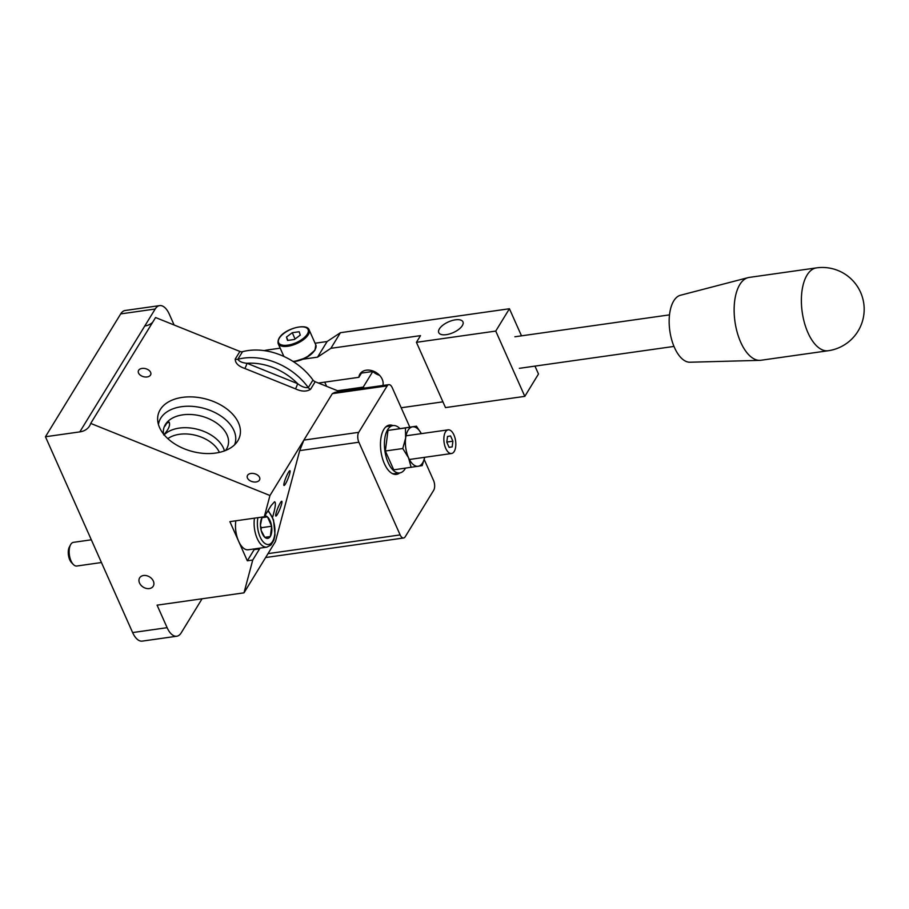 <?xml version="1.0" encoding="UTF-8"?>
<svg xmlns="http://www.w3.org/2000/svg" width="909" height="909" viewBox="0 0 909 909"><rect width="100%" height="100%" fill="white"/><g stroke="black" fill="none" stroke-linecap="round" stroke-linejoin="round"><path stroke-width="1.36" d="M288.551 472.18A7.965 1.148 -68.1 0 1 289.948 470.692A7.965 1.148 -68.1 0 1 288.039 478.509A7.965 1.148 -68.1 0 1 284.006 485.474A7.965 1.148 -68.1 0 1 284.949 480.236A7.965 1.148 -68.1 0 1 288.551 472.18M280.392 502.745A7.965 1.148 -68.1 0 1 281.79 501.257A7.965 1.148 -68.1 0 1 279.881 509.085A7.965 1.148 -68.1 0 1 275.847 516.051A7.965 1.148 -68.1 0 1 276.791 510.801A7.965 1.148 -68.1 0 1 280.392 502.745M424.208 459.488L433.525 480.406A7.17 3.488 -98.1 0 1 433.673 490.303L405.221 536.764A7.17 3.488 -98.1 0 1 403.607 537.992A7.17 3.488 -98.1 0 1 400.142 534.912L358.873 442.228A7.17 3.488 -98.1 0 1 358.725 432.332L303.867 440.104L299.709 450.614L275.472 541.469L243.998 592.838L252.747 560.035L260.042 548.104M303.708 440.422L269.962 495.519L90.707 423.412A19.918 15.01 31.5 0 1 89.536 425.98A19.918 15.01 31.5 0 1 79.81 431.889L45.45 436.752L120.704 313.9A19.918 9.681 -98.1 0 1 125.181 310.492L159.666 305.606A19.918 9.681 -98.1 0 1 169.301 314.173L174.119 325.002M272.586 517.323C275.484 507.256 276.12 502.086 274.507 501.791L271.132 505.597L264.292 516.766L269.962 495.519M237.806 440.82A42.234 27.1 -165.1 0 1 237.238 441.694A42.234 27.1 -165.1 0 1 192.049 451.398A42.234 27.1 -165.1 0 1 157.689 420.469A42.234 27.1 -165.1 0 1 205.241 398.835A42.234 27.1 -165.1 0 1 237.806 440.82M247.578 475.327A6.454 4.147 -165.1 0 1 255.168 473.884A6.454 4.147 -165.1 0 1 259.758 479.373A6.454 4.147 -165.1 0 1 252.441 481.713A6.454 4.147 -165.1 0 1 247.271 476.043A6.454 4.147 -165.1 0 1 247.578 475.327M138.634 370.304A6.454 4.147 -165.1 0 1 146.224 368.861A6.454 4.147 -165.1 0 1 150.814 374.36A6.454 4.147 -165.1 0 1 143.497 376.69A6.454 4.147 -165.1 0 1 138.327 371.02A6.454 4.147 -165.1 0 1 138.634 370.304M339.705 391.597L315.184 381.735A3.988 3 31.5 0 1 312.957 380.019A57.778 43.541 -148.5 0 0 242.521 351.681A3.988 3 31.5 0 1 239.896 351.453L155.564 317.536L90.707 423.412M303.867 440.104L332.33 393.642L335.16 392.245L388.791 384.643A7.17 3.488 -98.1 0 1 392.256 387.723L409.811 427.139M159.666 305.606A19.918 9.681 -98.1 0 0 155.2 309.015L79.81 431.889M152.632 322.309A19.918 15.01 31.5 0 1 144.667 326.013M201.991 598.792A19.918 9.681 -98.1 0 1 201.366 599.94L181.221 632.823A19.918 9.681 -98.1 0 1 176.755 636.232A19.918 9.681 -98.1 0 1 167.12 627.676L157.087 605.155L243.998 592.838M176.755 636.232L142.258 641.118A19.918 9.681 -98.1 0 1 132.623 632.562L45.45 436.752M252.747 560.035L247.328 560.796L229.897 521.641L264.292 516.766M149.337 588.566A7.965 6.011 31.5 0 1 141.043 585.305A7.965 6.011 31.5 0 1 139.634 577.874A7.965 6.011 31.5 0 1 149.565 576.908A7.965 6.011 31.5 0 1 153.223 586.203A7.965 6.011 31.5 0 1 149.337 588.566M358.725 432.332L387.189 385.87A7.17 3.488 -98.1 0 1 388.791 384.643M399.642 472.941A24.907 12.09 -98.1 0 1 396.426 474.396A24.907 12.09 -98.1 0 1 382.303 457.852A24.907 12.09 -98.1 0 1 383.859 429.343A24.907 12.09 -98.1 0 1 389.438 425.082A24.907 12.09 -98.1 0 1 392.938 425.594M315.184 381.735L310.526 389.336C306.515 391.813 301.493 391.654 295.459 388.836A3.988 0.568 111.9 0 0 297.618 383.655A53.79 40.541 -148.5 0 0 246.987 363.282A3.988 0.568 111.9 0 1 244.828 368.475C238.397 366.27 235.204 363.123 235.238 359.044A3.988 3 -148.5 0 0 237.863 359.282C239.237 361.498 242.271 362.839 246.987 363.282L297.618 383.655C301.402 386.62 304.958 387.938 308.299 387.609A57.778 43.541 -148.5 0 0 237.863 359.282L242.521 351.681M254.6 548.877A23.907 11.612 -98.1 0 1 254.168 549.627L247.328 560.796M395.563 474.453A24.907 12.09 81.9 0 0 397.915 473.18M391.211 425.832A24.907 12.09 81.9 0 0 388.586 425.264M163.665 434.945C168.654 429.412 170.483 425.128 169.119 422.094L166.756 423.196L164.972 426.139M158.45 424.503A39.519 25.35 -165.1 0 1 203.559 408.255A39.519 25.35 -165.1 0 1 234.579 444.819M163.495 433.979A33.269 21.339 -165.1 0 1 163.802 428.196A33.269 21.339 -165.1 0 1 165.404 424.48A33.269 21.339 -165.1 0 1 204.445 417.049A33.269 21.339 -165.1 0 1 228.091 445.353A33.269 21.339 -165.1 0 1 226.5 449.057A33.269 21.339 -165.1 0 1 225.477 450.523M164.177 434.82A33.269 21.339 -165.1 0 1 197.912 429.412A33.269 21.339 -165.1 0 1 224.466 450.909M219.399 452.387A30.088 19.294 14.9 0 0 196.299 435.479A30.088 19.294 14.9 0 0 167.835 438.638M277.245 514.562A7.965 1.148 -68.1 0 1 275.847 516.051A7.965 1.148 -68.1 0 1 277.756 508.222A7.965 1.148 -68.1 0 1 281.79 501.257A7.965 1.148 -68.1 0 1 280.847 506.506A7.965 1.148 -68.1 0 1 277.245 514.562M285.403 483.997A7.965 1.148 -68.1 0 1 284.006 485.474A7.965 1.148 -68.1 0 1 285.915 477.657A7.965 1.148 -68.1 0 1 289.948 470.692A7.965 1.148 -68.1 0 1 288.994 475.93A7.965 1.148 -68.1 0 1 285.403 483.997M143.52 575.511A7.965 6.011 31.5 0 1 151.814 578.76A7.965 6.011 31.5 0 1 153.223 586.203A7.965 6.011 31.5 0 1 143.292 587.157A7.965 6.011 31.5 0 1 139.634 577.874A7.965 6.011 31.5 0 1 143.52 575.511M264.883 515.812A11.397 5.534 -98.1 0 1 267.371 516.846L267.553 517.005A11.397 5.534 -98.1 0 1 271.586 526.072L271.643 526.436A11.397 5.534 -98.1 0 1 270.371 536.344L270.234 536.56A11.397 5.534 -98.1 0 1 264.928 537.401L264.746 537.242A11.397 5.534 -98.1 0 1 261.315 530.936A11.397 5.534 -98.1 0 1 260.713 528.174L260.656 527.799A11.397 5.534 -98.1 0 1 260.44 524.8A11.397 5.534 -98.1 0 1 261.928 517.891L262.053 517.687A11.397 5.534 -98.1 0 1 262.553 517.016M261.928 517.891L260.44 525.107M267.371 516.846L262.053 517.687M267.553 517.005L271.586 526.072M260.463 525.8L261.315 527.709L271.666 526.243M270.371 536.344L271.643 526.436M261.315 527.709L261.042 529.89M264.792 537.333L270.348 536.537M264.928 537.401L270.234 536.56M261.235 530.651L264.746 537.242M268.189 510.403L273.507 519.834L275.018 535.049L273.859 540.162L270.973 545.002L266.871 547.138L248.248 549.775A19.918 9.681 -98.1 0 1 238.442 540.821A19.918 9.681 -98.1 0 1 235.84 520.8M101.444 562.523L76.81 566.023A11.953 5.806 -98.1 0 1 73.334 564.478L71.584 562.671A9.51 4.613 -98.1 0 1 69.368 547.013L70.538 544.798A11.953 5.806 -98.1 0 1 70.777 544.389A11.953 5.806 -98.1 0 1 73.459 542.343L91.332 539.81M73.334 564.478A11.953 5.806 -98.1 0 1 70.538 544.798M424.708 457.307L422.196 465.624L393.733 469.839L385.348 451L402.778 448.535L405.641 438.013L405.425 427.946L387.995 430.411L385.348 451M405.425 427.946L412.481 426.844A19.918 9.681 81.9 0 1 421.344 433.638L416.458 426.196L387.995 430.411M411.163 467.374L408.516 457.727A19.918 9.681 81.9 0 1 405.641 438.013A19.918 9.681 81.9 0 1 412.481 426.844L416.458 426.196M424.696 457.318A19.918 9.681 81.9 0 1 418.22 466.283A19.918 9.681 81.9 0 1 408.516 457.727L402.778 448.535M399.869 428.548A23.907 11.612 81.9 0 0 393.029 425.582A23.907 11.612 81.9 0 0 384.416 444.785A23.907 11.612 81.9 0 0 393.631 470.646A23.907 11.612 81.9 0 0 399.733 472.919A23.907 11.612 81.9 0 0 405.482 468.18M392.097 473.475A23.907 11.612 81.9 0 0 394.563 473.657L399.733 472.919M393.029 425.582L387.859 426.31A23.907 11.612 81.9 0 0 385.53 427.173M445.478 431.889A11.953 5.806 -98.1 0 1 448.16 429.843A11.953 5.806 -98.1 0 1 455.591 440.865A11.953 5.806 -98.1 0 1 451.523 453.511A11.953 5.806 -98.1 0 1 444.74 445.569A11.953 5.806 -98.1 0 1 445.478 431.889M452.171 446.898L449.103 447.387L446.785 442.16L447.512 436.456L450.58 435.968L452.898 441.195L452.171 446.898L449.091 447.33M452.898 441.195L446.796 442.058M299.175 331.74L300.254 335.114L294.436 339.477L287.539 340.455L286.46 337.069L292.278 332.717L299.175 331.74M292.278 332.717L295.073 339M286.46 337.069L287.937 340.398M816.475 267.882L749.221 277.415A41.837 20.316 81.9 0 0 748.107 277.631L680.466 295.255A33.872 16.453 81.9 0 0 669.831 330.921A33.872 16.453 81.9 0 0 689.954 362.225L759.833 360.35A41.837 20.316 81.9 0 0 760.958 360.259L828.213 350.738A41.837 41.837 0 0 0 863.766 303.436A41.837 41.837 0 0 0 816.475 267.882A41.837 20.316 81.9 0 0 807.078 275.041A41.837 20.316 81.9 0 0 804.465 322.934A41.837 20.316 81.9 0 0 828.213 350.738M748.107 277.631A41.837 20.316 81.9 0 0 734.972 321.684A41.837 20.316 81.9 0 0 759.833 360.35M361.464 373.076L372.804 371.474A12.953 9.76 -148.5 0 0 379.553 375.303M362.373 371.588L358.862 377.315A12.953 9.76 31.5 0 1 359.941 374.042A12.953 9.76 31.5 0 1 374.769 371.758A12.953 9.76 31.5 0 1 382.905 385.484M364.395 388.098A12.953 9.76 31.5 0 1 363.225 387.109L372.804 371.474M358.862 377.315L318.434 383.041M439.399 328.865A13.249 5.863 156 0 1 451.989 320.582A13.249 5.863 156 0 1 462.954 321.866A13.249 5.863 156 0 1 453.239 332.603A13.249 5.863 156 0 1 438.763 332.637A13.249 5.863 156 0 1 439.399 328.865M315.071 343.227L327.138 341.511L340.443 332.694L330.865 348.329L420.526 335.626L416.424 342.318L495.746 331.081L524.811 396.358L445.49 407.596L416.424 342.318M340.443 332.694L509.426 308.753L495.746 331.081M534.969 366.122L538.492 374.019L524.811 396.358M509.426 308.753L521.493 335.83M401.176 407.755L442.922 401.835M264.167 350.624A35.86 27.02 31.5 0 1 267.473 349.965L280.188 348.17M301.356 359.441L317.559 357.146L330.865 348.329M327.138 341.511L317.559 357.146M337.569 390.745L363.225 387.109M235.238 359.044L239.896 351.453M244.828 368.475L295.459 388.836M167.12 627.676L132.623 632.562M155.2 309.015L120.704 313.9M400.142 534.912L268.019 553.626M358.873 442.228L299.709 450.614M387.189 385.87L332.33 393.642M310.526 389.336A3.988 3 31.5 0 1 308.299 387.609L312.957 380.019M259.599 548.866L254.168 549.627M267.769 511.097A17.532 8.511 -98.1 0 1 274.666 534.822A17.532 8.511 -98.1 0 1 263.542 542.253A17.532 8.511 -98.1 0 1 257.929 517.664M266.871 547.138A19.918 9.681 -98.1 0 1 257.065 538.185A19.918 9.681 -98.1 0 1 254.463 518.164M309.117 329.853C306.594 321.57 275.609 331.126 278.177 343.636A16.93 7.499 -24 0 0 292.209 345.272A16.93 7.499 -24 0 0 308.299 334.671A16.93 7.499 -24 0 0 309.117 329.853L315.798 344.875A16.93 7.499 156 0 1 314.991 349.681A16.93 7.499 156 0 1 293.005 361.418M293.346 361.634A16.135 7.147 -24 0 0 314.582 350.431M307.322 334.114A16.135 7.147 156 0 1 281.574 344.92A16.135 7.147 156 0 1 291.175 329.251A16.135 7.147 156 0 1 307.322 334.114M267.473 349.965L266.814 351.044M403.607 537.992L265.633 557.535M192.253 332.285L190.117 331.433M409.368 459.488L451.523 453.511M406.016 435.809L448.16 429.843M293.516 361.748L306.026 357.816L314.98 350.192L315.798 344.875M278.177 343.636L283.881 356.453M324.763 382.144L326.626 386.348M519.357 368.327L673.978 346.42M514.88 336.773L669.501 314.866"/></g></svg>
